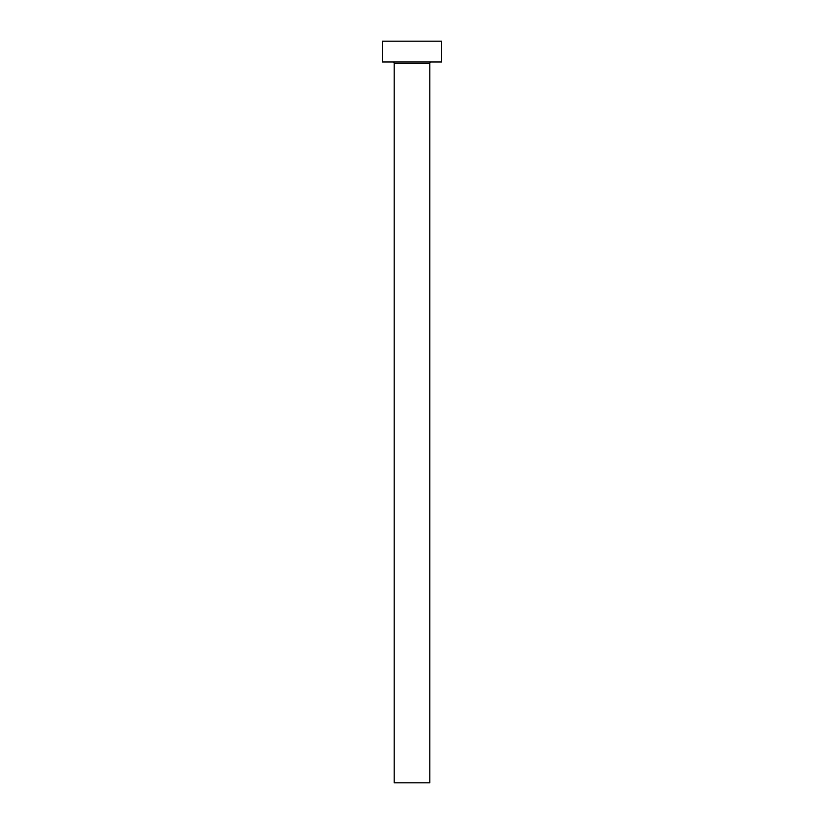 <?xml version="1.0" encoding="UTF-8"?>
<svg xmlns="http://www.w3.org/2000/svg" width="824" height="824" viewBox="0 0 824 824"><rect width="100%" height="100%" fill="white"/><g stroke="black" fill="none" stroke-linecap="round" stroke-linejoin="round"><path stroke-width="1.24" d="M429.798 63.448L394.202 63.448L394.202 782.8L429.798 782.8L429.798 63.448A1.483 1.483 0 0 1 431.282 61.965M394.202 63.448A1.483 1.483 0 0 0 392.718 61.965M441.664 61.965L382.336 61.965L382.336 41.2L441.664 41.2L441.664 61.965"/></g></svg>
